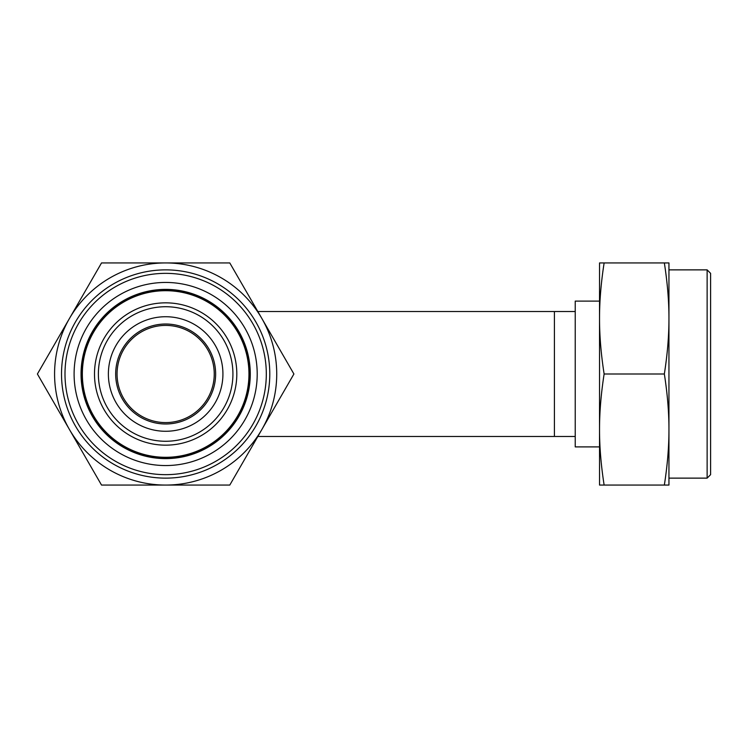 <?xml version="1.0" encoding="UTF-8"?>
<svg xmlns="http://www.w3.org/2000/svg" width="748" height="748" viewBox="0 0 748 748"><rect width="100%" height="100%" fill="white"/><g stroke="black" fill="none" stroke-linecap="round" stroke-linejoin="round"><path stroke-width="1.12" d="M599.531 448.276L599.531 262.931L604.132 262.931C601.037 282.707 599.503 301.22 599.531 318.461C599.503 335.712 601.037 354.225 604.132 374C601.037 393.775 599.503 412.288 599.531 429.539C599.503 446.78 601.037 465.293 604.132 485.069L599.531 485.069L599.531 429.539M664.346 485.069C667.44 465.293 668.974 446.78 668.946 429.539L668.946 485.069L604.132 485.069M707.131 478.131L710.6 474.662L710.6 273.338L707.131 269.869L707.131 478.131L668.946 478.131L668.946 429.539C668.974 412.288 667.44 393.775 664.346 374C667.44 354.225 668.974 335.712 668.946 318.461C668.974 301.22 667.44 282.707 664.346 262.931L668.946 262.931L668.946 429.539M664.346 374L604.132 374M664.346 262.931L604.132 262.931M599.531 446.893L575.231 446.893L575.231 301.107L599.531 301.107M207.963 447.276A84.608 84.608 0 0 0 207.963 300.724A84.608 84.608 0 0 0 81.046 374A84.608 84.608 0 0 0 207.963 447.276M211.432 453.288A91.555 91.555 0 0 1 74.099 374A91.555 91.555 0 0 1 211.432 294.712A91.555 91.555 0 0 1 211.432 453.288M37.4 374L101.532 262.931L165.654 262.931A111.069 111.069 0 0 0 69.461 429.539L37.4 374M101.532 485.069L69.461 429.539A111.069 111.069 0 0 0 165.654 485.069L101.532 485.069M229.786 485.069L165.654 485.069A111.069 111.069 0 0 0 261.847 318.461L293.908 374L229.786 485.069M255.835 321.939A104.131 104.131 0 0 0 75.473 321.939A104.131 104.131 0 0 0 165.654 478.131A104.131 104.131 0 0 0 255.835 321.939M252.824 323.669A100.662 100.662 0 0 1 165.654 474.662A100.662 100.662 0 0 1 78.484 323.669A100.662 100.662 0 0 1 252.824 323.669M165.654 262.931L229.786 262.931L261.847 318.461A111.069 111.069 0 0 0 165.654 262.931M182.437 419.6A48.592 48.592 0.1 0 1 117.773 365.735A48.592 48.592 0.1 0 1 196.752 336.665A48.592 48.592 0.1 0 1 182.437 419.6M182.923 420.909A49.985 49.985 -179.9 0 0 197.64 335.59A49.985 49.985 -179.9 0 0 116.398 365.501A49.985 49.985 -179.9 0 0 182.923 420.909M190.235 440.778A71.153 71.153 -179.9 0 0 232.432 349.419A71.153 71.153 -179.9 0 0 141.073 307.222A71.153 71.153 -179.9 0 0 98.876 398.581A71.153 71.153 -179.9 0 0 190.235 440.778M194.433 452.175A83.299 83.299 0.1 0 1 87.479 402.779A83.299 83.299 0.1 0 1 136.875 295.825A83.299 83.299 0.1 0 1 243.829 345.221A83.299 83.299 0.1 0 1 194.433 452.175M207.654 446.743A84 84 0 0 1 81.654 374A84 84 0 0 1 207.654 301.257A84 84 0 0 1 207.654 446.743M145.869 320.256A57.269 57.269 -179.9 0 0 129.002 418.01A57.269 57.269 -179.9 0 0 222.091 383.743A57.269 57.269 -179.9 0 0 145.869 320.256M142.419 310.869A67.264 67.264 -179.9 0 0 122.607 425.687A67.264 67.264 -179.9 0 0 231.945 385.435A67.264 67.264 -179.9 0 0 142.419 310.869M575.231 311.523L554.408 311.523L554.408 436.477L257.836 436.477M707.131 269.869L668.946 269.869M554.408 311.523L257.836 311.523M575.231 436.477L554.408 436.477"/></g></svg>
